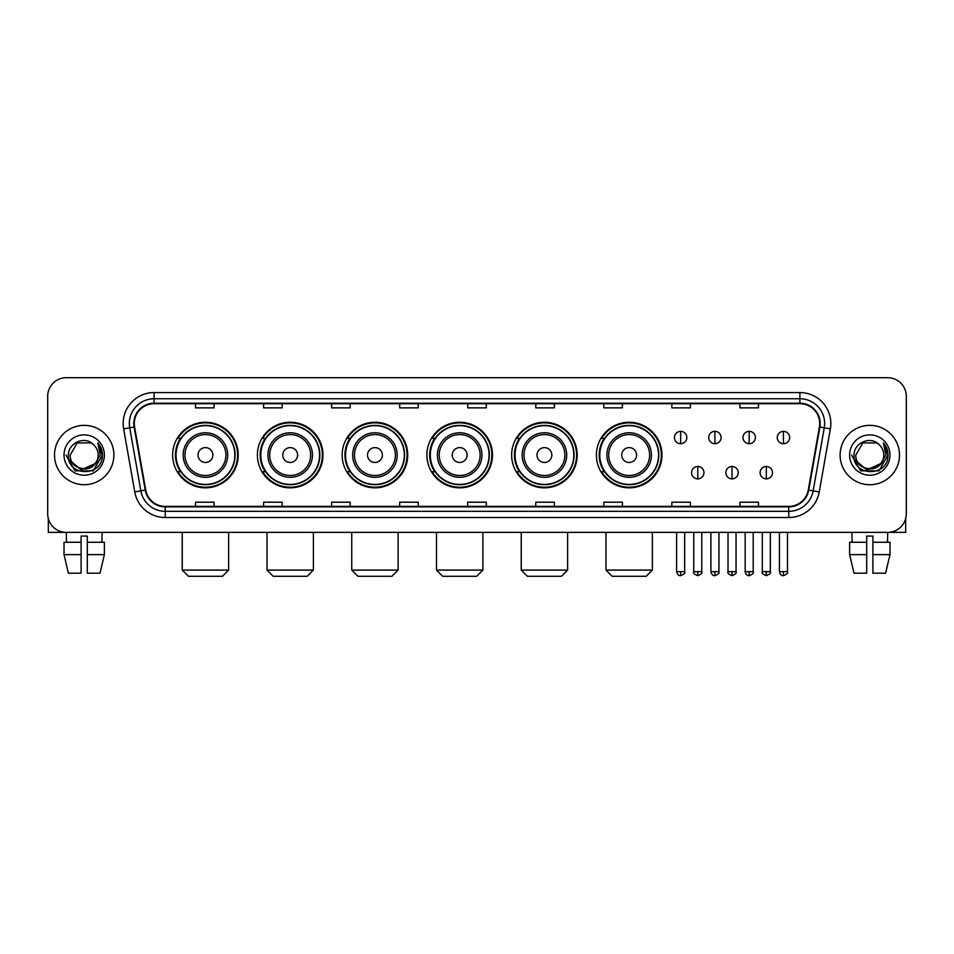 <?xml version="1.0" encoding="UTF-8"?>
<svg xmlns="http://www.w3.org/2000/svg" width="954" height="954" viewBox="0 0 954 954"><rect width="100%" height="100%" fill="white"/><g stroke="black" fill="none" stroke-linecap="round" stroke-linejoin="round"><path stroke-width="1.43" d="M596.393 455.046A32.782 32.782 0 0 0 629.175 487.828A32.782 32.782 0 0 0 661.957 455.046A32.782 32.782 0 0 0 629.175 422.252A32.782 32.782 0 0 0 596.393 455.046M511.642 455.046A32.782 32.782 0 0 0 544.424 487.828A32.782 32.782 0 0 0 577.206 455.046A32.782 32.782 0 0 0 544.424 422.252A32.782 32.782 0 0 0 511.642 455.046M426.891 455.046A32.782 32.782 0 0 0 459.685 487.828A32.782 32.782 0 0 0 492.467 455.046A32.782 32.782 0 0 0 459.685 422.252A32.782 32.782 0 0 0 426.891 455.046M342.152 455.046A32.782 32.782 0 0 0 374.934 487.828A32.782 32.782 0 0 0 407.716 455.046A32.782 32.782 0 0 0 374.934 422.252A32.782 32.782 0 0 0 342.152 455.046M257.401 455.046A32.782 32.782 0 0 0 290.183 487.828A32.782 32.782 0 0 0 322.977 455.046A32.782 32.782 0 0 0 290.183 422.252A32.782 32.782 0 0 0 257.401 455.046M172.65 455.046A32.782 32.782 0 0 0 205.444 487.828A32.782 32.782 0 0 0 238.226 455.046A32.782 32.782 0 0 0 205.444 422.252A32.782 32.782 0 0 0 172.65 455.046M180.521 471.741A30.003 30.003 0 0 1 180.521 438.339M265.26 471.741A30.003 30.003 0 0 1 265.26 438.339M350.011 471.741A30.003 30.003 0 0 1 350.011 438.339M434.762 471.741A30.003 30.003 0 0 1 434.762 438.339M519.501 471.741A30.003 30.003 0 0 1 519.501 438.339M604.252 471.741A30.003 30.003 0 0 1 604.252 438.339M47.7 396.28L47.7 513.801A18.555 18.555 0 0 0 66.255 532.368L887.745 532.368A18.555 18.555 0 0 0 906.3 513.801L906.3 396.28A18.555 18.555 0 0 0 887.745 377.712L66.255 377.712A18.555 18.555 0 0 0 47.7 396.28L47.7 513.801M54.509 455.046A29.693 29.693 0 0 0 84.202 484.727A29.693 29.693 0 0 0 113.884 455.046A29.693 29.693 0 0 0 84.202 425.353A29.693 29.693 0 0 0 54.509 455.046A29.693 29.693 0 0 0 84.202 484.727A29.693 29.693 0 0 0 113.884 455.046A29.693 29.693 0 0 0 84.202 425.353A29.693 29.693 0 0 0 54.509 455.046M840.116 455.046A29.693 29.693 0 0 0 869.798 484.727A29.693 29.693 0 0 0 899.491 455.046A29.693 29.693 0 0 0 869.798 425.353A29.693 29.693 0 0 0 840.116 455.046A29.693 29.693 0 0 0 869.798 484.727A29.693 29.693 0 0 0 899.491 455.046A29.693 29.693 0 0 0 869.798 425.353A29.693 29.693 0 0 0 840.116 455.046M134.299 423.493A19.796 19.796 0 0 1 154.095 403.697L799.905 403.697A19.796 19.796 0 0 1 819.403 426.927L808.276 490.022A19.796 19.796 0 0 1 788.779 506.383L165.221 506.383A19.796 19.796 0 0 1 145.724 490.022L134.597 426.927A19.796 19.796 0 0 1 134.299 423.493M133.81 423.493A20.284 20.284 0 0 0 134.12 427.01L145.246 490.106A20.284 20.284 0 0 0 165.221 506.872L788.779 506.872A20.284 20.284 0 0 0 808.754 490.106L819.88 427.01A20.284 20.284 0 0 0 799.905 403.208L154.095 403.208A20.284 20.284 0 0 0 133.81 423.493M123.638 428.859A30.933 30.933 0 0 1 154.095 392.559L799.905 392.559A30.933 30.933 0 0 1 830.362 428.859L819.236 491.954A30.933 30.933 0 0 1 788.779 517.521L165.221 517.521A30.933 30.933 0 0 1 134.764 491.954L123.638 428.859L129.732 427.786A24.744 24.744 0 0 1 154.095 398.748L799.905 398.748A24.744 24.744 0 0 1 824.268 427.786L813.142 490.881A24.744 24.744 0 0 1 788.779 511.332L165.221 511.332A24.744 24.744 0 0 1 140.858 490.881L129.732 427.786A24.744 24.744 0 0 1 129.35 423.493M887.745 377.712L66.255 377.712M66.53 542.266L66.255 532.368L887.745 532.368L887.47 542.266M906.3 513.801L906.3 396.28M808.754 490.106L813.142 490.881L824.268 427.786L830.362 428.859M467.722 403.697L467.722 407.883L486.278 407.883L486.278 403.697M399.678 403.697L399.678 407.883L418.234 407.883L418.234 403.697M331.634 403.697L331.634 407.883L350.19 407.883L350.19 403.697M263.59 403.697L263.59 407.883L282.145 407.883L282.145 403.697M195.546 403.697L195.546 407.883L214.101 407.883L214.101 403.697M535.766 403.697L535.766 407.883L554.322 407.883L554.322 403.697M603.81 403.697L603.81 407.883L622.366 407.883L622.366 403.697M671.854 403.697L671.854 407.883L690.41 407.883L690.41 403.697M739.899 403.697L739.899 407.883L758.454 407.883L758.454 403.697M486.278 506.383L486.278 502.198L467.722 502.198L467.722 506.383M418.234 506.383L418.234 502.198L399.678 502.198L399.678 506.383M350.19 506.383L350.19 502.198L331.634 502.198L331.634 506.383M282.145 506.383L282.145 502.198L263.59 502.198L263.59 506.383M214.101 506.383L214.101 502.198L195.546 502.198L195.546 506.383M554.322 506.383L554.322 502.198L535.766 502.198L535.766 506.383M622.366 506.383L622.366 502.198L603.81 502.198L603.81 506.383M690.41 506.383L690.41 502.198L671.854 502.198L671.854 506.383M758.454 506.383L758.454 502.198L739.899 502.198L739.899 506.383M94.911 464.026C87.494 474.055 69.487 467.639 70.214 455.046C69.356 473.077 99.037 473.077 98.179 455.046C99.037 473.077 69.356 473.077 70.214 455.046L77.202 442.93L91.19 442.93L93.361 444.481C84.775 435.489 68.259 442.894 68.414 455.046C66.84 476.618 101.828 477.191 102.4 456.084L102.424 455.046C102.376 450.455 100.85 446.424 97.857 442.954L100.265 455.046L94.911 464.026A13.976 13.976 0 0 0 98.179 455.046C99.037 473.077 69.356 473.077 70.214 455.046L77.202 442.93M98.179 455.046A13.976 13.976 0 0 0 93.361 444.481M95.805 463.274L81.221 469.893L68.843 459.578M64.025 455.046A20.165 20.165 0 0 0 84.202 475.211A20.165 20.165 0 0 0 104.368 455.046A20.165 20.165 0 0 0 84.202 434.869A20.165 20.165 0 0 0 64.025 455.046M97.857 442.954L102.424 455.571L101.577 449.513L102.424 455.571L101.577 449.513L102.424 455.571L97.988 443.109L102.424 455.571L97.988 443.109L102.424 455.046L93.313 470.835L75.08 470.835L65.969 455.046M97.988 443.109L102.424 455.583M48.32 518.559L48.32 532.368L120.073 532.368M64.013 542.266L64.013 554.632L68.414 573.187L64.013 554.632L64.013 542.266L81.102 542.266L81.102 536.076L87.291 536.076L87.291 542.266L104.38 542.266L104.38 554.632L99.979 573.187L104.38 554.632L87.291 554.632L87.291 542.266M102.138 532.368L101.863 542.266M81.102 542.266L81.102 573.187L68.414 573.187M64.013 554.632L81.102 554.632M99.979 573.187L87.291 573.187L87.291 554.632M222.449 576.288L188.427 576.288L182.238 570.098L228.638 570.098L222.449 576.288M212.861 455.046A7.417 7.417 0 0 0 205.444 447.617A7.417 7.417 0 0 0 198.015 455.046A7.417 7.417 0 0 0 205.444 462.463A7.417 7.417 0 0 0 212.861 455.046M227.708 455.046A22.264 22.264 0 0 0 205.444 432.77A22.264 22.264 0 0 0 183.168 455.046A22.264 22.264 0 0 0 205.444 477.31A22.264 22.264 0 0 0 227.708 455.046A22.264 22.264 0 0 1 205.444 477.31A22.264 22.264 0 0 1 183.168 455.046M234.827 455.046A29.383 29.383 0 0 0 205.444 425.663A29.383 29.383 0 0 0 176.061 455.046A29.383 29.383 0 0 0 205.444 484.417A29.383 29.383 0 0 0 234.827 455.046M237.606 455.046A32.162 32.162 0 0 1 177.945 471.741L180.926 471.741A29.657 29.657 0 0 0 225.061 477.274A29.657 29.657 0 0 0 225.061 432.806A29.657 29.657 0 0 0 180.926 438.339L177.945 438.339A32.162 32.162 0 0 1 237.606 455.046M307.2 576.288L273.178 576.288L266.989 570.098L313.389 570.098L307.2 576.288M297.612 455.046A7.417 7.417 0 0 0 290.183 447.617A7.417 7.417 0 0 0 282.766 455.046A7.417 7.417 0 0 0 290.183 462.463A7.417 7.417 0 0 0 297.612 455.046M312.459 455.046A22.264 22.264 0 0 0 290.183 432.77A22.264 22.264 0 0 0 267.919 455.046A22.264 22.264 0 0 0 290.183 477.31A22.264 22.264 0 0 0 312.459 455.046A22.264 22.264 0 0 1 290.183 477.31A22.264 22.264 0 0 1 267.919 455.046M319.566 455.046A29.383 29.383 0 0 0 290.183 425.663A29.383 29.383 0 0 0 260.8 455.046A29.383 29.383 0 0 0 290.183 484.417A29.383 29.383 0 0 0 319.566 455.046M322.357 455.046A32.162 32.162 0 0 1 262.696 471.741L265.677 471.741A29.657 29.657 0 0 0 309.811 477.274A29.657 29.657 0 0 0 309.811 432.806A29.657 29.657 0 0 0 265.677 438.339L262.696 438.339A32.162 32.162 0 0 1 322.357 455.046M391.939 576.288L357.917 576.288L351.74 570.098L398.128 570.098L391.939 576.288M382.351 455.046A7.417 7.417 0 0 0 374.934 447.617A7.417 7.417 0 0 0 367.505 455.046A7.417 7.417 0 0 0 374.934 462.463A7.417 7.417 0 0 0 382.351 455.046M397.198 455.046A22.264 22.264 0 0 0 374.934 432.77A22.264 22.264 0 0 0 352.658 455.046A22.264 22.264 0 0 0 374.934 477.31A22.264 22.264 0 0 0 397.198 455.046A22.264 22.264 0 0 1 374.934 477.31A22.264 22.264 0 0 1 352.658 455.046M404.317 455.046A29.383 29.383 0 0 0 374.934 425.663A29.383 29.383 0 0 0 345.551 455.046A29.383 29.383 0 0 0 374.934 484.417A29.383 29.383 0 0 0 404.317 455.046M407.096 455.046A32.162 32.162 0 0 1 347.447 471.741L350.428 471.741A29.657 29.657 0 0 0 394.551 477.274A29.657 29.657 0 0 0 394.551 432.806A29.657 29.657 0 0 0 350.428 438.339L347.447 438.339A32.162 32.162 0 0 1 407.096 455.046M476.69 576.288L442.668 576.288L436.479 570.098L482.879 570.098L476.69 576.288M467.102 455.046A7.417 7.417 0 0 0 459.685 447.617A7.417 7.417 0 0 0 452.256 455.046A7.417 7.417 0 0 0 459.685 462.463A7.417 7.417 0 0 0 467.102 455.046M481.949 455.046A22.264 22.264 0 0 0 459.685 432.77A22.264 22.264 0 0 0 437.409 455.046A22.264 22.264 0 0 0 459.685 477.31A22.264 22.264 0 0 0 481.949 455.046A22.264 22.264 0 0 1 459.685 477.31A22.264 22.264 0 0 1 437.409 455.046M489.068 455.046A29.383 29.383 0 0 0 459.685 425.663A29.383 29.383 0 0 0 430.302 455.046A29.383 29.383 0 0 0 459.685 484.417A29.383 29.383 0 0 0 489.068 455.046M491.847 455.046A32.162 32.162 0 0 1 432.186 471.741L435.167 471.741A29.657 29.657 0 0 0 479.302 477.274A29.657 29.657 0 0 0 479.302 432.806A29.657 29.657 0 0 0 435.167 438.339L432.186 438.339A32.162 32.162 0 0 1 491.847 455.046M561.441 576.288L527.419 576.288L521.23 570.098L567.618 570.098L561.441 576.288M551.853 455.046A7.417 7.417 0 0 0 544.424 447.617A7.417 7.417 0 0 0 537.007 455.046A7.417 7.417 0 0 0 544.424 462.463A7.417 7.417 0 0 0 551.853 455.046M566.7 455.046A22.264 22.264 0 0 0 544.424 432.77A22.264 22.264 0 0 0 522.16 455.046A22.264 22.264 0 0 0 544.424 477.31A22.264 22.264 0 0 0 566.7 455.046A22.264 22.264 0 0 1 544.424 477.31A22.264 22.264 0 0 1 522.16 455.046M573.807 455.046A29.383 29.383 0 0 0 544.424 425.663A29.383 29.383 0 0 0 515.041 455.046A29.383 29.383 0 0 0 544.424 484.417A29.383 29.383 0 0 0 573.807 455.046M576.598 455.046A32.162 32.162 0 0 1 516.937 471.741L519.918 471.741A29.657 29.657 0 0 0 564.052 477.274A29.657 29.657 0 0 0 564.052 432.806A29.657 29.657 0 0 0 519.918 438.339L516.937 438.339A32.162 32.162 0 0 1 576.598 455.046M646.18 576.288L612.158 576.288L605.981 570.098L652.369 570.098L646.18 576.288M636.592 455.046A7.417 7.417 0 0 0 629.175 447.617A7.417 7.417 0 0 0 621.746 455.046A7.417 7.417 0 0 0 629.175 462.463A7.417 7.417 0 0 0 636.592 455.046M651.439 455.046A22.264 22.264 0 0 0 629.175 432.77A22.264 22.264 0 0 0 606.899 455.046A22.264 22.264 0 0 0 629.175 477.31A22.264 22.264 0 0 0 651.439 455.046A22.264 22.264 0 0 1 629.175 477.31A22.264 22.264 0 0 1 606.899 455.046M658.558 455.046A29.383 29.383 0 0 0 629.175 425.663A29.383 29.383 0 0 0 599.792 455.046A29.383 29.383 0 0 0 629.175 484.417A29.383 29.383 0 0 0 658.558 455.046M661.337 455.046A32.162 32.162 0 0 1 601.688 471.741L604.657 471.741A29.657 29.657 0 0 0 648.792 477.274A29.657 29.657 0 0 0 648.792 432.806A29.657 29.657 0 0 0 604.657 438.339L601.688 438.339A32.162 32.162 0 0 1 661.337 455.046M680.643 431.351A6.189 6.189 0 0 0 674.454 437.528A6.189 6.189 0 0 0 680.643 443.717A6.189 6.189 0 0 0 686.82 437.528A6.189 6.189 0 0 0 680.643 431.351L680.643 443.717A6.189 6.189 0 0 0 686.82 437.528A6.189 6.189 0 0 0 680.643 431.351M714.904 431.351A6.189 6.189 0 0 0 708.727 437.528A6.189 6.189 0 0 0 714.904 443.717A6.189 6.189 0 0 0 721.093 437.528A6.189 6.189 0 0 0 714.904 431.351L714.904 443.717A6.189 6.189 0 0 0 721.093 437.528A6.189 6.189 0 0 0 714.904 431.351M749.176 431.351A6.189 6.189 0 0 0 742.987 437.528A6.189 6.189 0 0 0 749.176 443.717A6.189 6.189 0 0 0 755.365 437.528A6.189 6.189 0 0 0 749.176 431.351L749.176 443.717A6.189 6.189 0 0 0 755.365 437.528A6.189 6.189 0 0 0 749.176 431.351M783.449 431.351A6.189 6.189 0 0 0 777.26 437.528A6.189 6.189 0 0 0 783.449 443.717A6.189 6.189 0 0 0 789.638 437.528A6.189 6.189 0 0 0 783.449 431.351L783.449 443.717A6.189 6.189 0 0 0 789.638 437.528A6.189 6.189 0 0 0 783.449 431.351M697.779 466.482A6.189 6.189 0 0 0 691.59 472.671A6.189 6.189 0 0 0 697.779 478.86A6.189 6.189 0 0 0 703.957 472.671A6.189 6.189 0 0 0 697.779 466.482L697.779 478.86A6.189 6.189 0 0 0 703.957 472.671A6.189 6.189 0 0 0 697.779 466.482M732.04 466.482A6.189 6.189 0 0 0 725.863 472.671A6.189 6.189 0 0 0 732.04 478.86A6.189 6.189 0 0 0 738.229 472.671A6.189 6.189 0 0 0 732.04 466.482L732.04 478.86A6.189 6.189 0 0 0 738.229 472.671A6.189 6.189 0 0 0 732.04 466.482M766.312 466.482A6.189 6.189 0 0 0 760.123 472.671A6.189 6.189 0 0 0 766.312 478.86A6.189 6.189 0 0 0 772.501 472.671A6.189 6.189 0 0 0 766.312 466.482L766.312 478.86A6.189 6.189 0 0 0 772.501 472.671A6.189 6.189 0 0 0 766.312 466.482M905.68 518.559L905.68 532.368L833.927 532.368M849.62 542.266L849.62 554.632L854.021 573.187L849.62 554.632L849.62 542.266L866.709 542.266L866.709 536.076L872.898 536.076L872.898 542.266L889.987 542.266L889.987 554.632L885.586 573.187L889.987 554.632L872.898 554.632L872.898 542.266M866.709 542.266L866.709 573.187L854.021 573.187M849.62 554.632L866.709 554.632M885.586 573.187L872.898 573.187L872.898 554.632M851.862 532.368L852.137 542.266M883.786 455.046C884.644 473.077 854.963 473.077 855.821 455.046L862.81 442.93L876.798 442.93L878.956 444.481C870.382 435.489 853.866 442.894 854.021 455.046C852.447 476.618 887.435 477.191 888.007 456.084L888.031 455.046C887.983 450.455 886.457 446.424 883.464 442.954L885.872 455.046L880.518 464.026A13.976 13.976 0 0 0 883.786 455.046C884.644 473.077 854.963 473.077 855.821 455.046C854.963 473.077 884.644 473.077 883.786 455.046A13.976 13.976 0 0 0 878.956 444.481M880.518 464.026C873.101 474.055 855.094 467.639 855.821 455.046M881.413 463.274L866.828 469.893L854.45 459.578M849.632 455.046A20.165 20.165 0 0 0 869.798 475.211A20.165 20.165 0 0 0 889.975 455.046A20.165 20.165 0 0 0 869.798 434.869A20.165 20.165 0 0 0 849.632 455.046M883.464 442.954L888.031 455.571L887.184 449.513L888.031 455.571L887.184 449.513L888.031 455.571L883.595 443.109L888.031 455.571L883.595 443.109L888.031 455.046L878.92 470.835L860.687 470.835L851.576 455.046M883.595 443.109L888.031 455.583M799.905 392.559L799.905 403.208M129.732 427.786L134.12 427.01M165.221 517.521L165.221 506.872M788.779 506.872L788.779 517.521M134.764 491.954L145.246 490.106M819.88 427.01L824.268 427.786M154.095 392.559L154.095 403.208M813.142 490.881L819.236 491.954M225.895 455.046A20.463 20.463 0 0 0 205.444 434.583A20.463 20.463 0 0 0 184.981 455.046A20.463 20.463 0 0 0 205.444 475.497A20.463 20.463 0 0 0 225.895 455.046M310.646 455.046A20.463 20.463 0 0 0 290.183 434.583A20.463 20.463 0 0 0 269.732 455.046A20.463 20.463 0 0 0 290.183 475.497A20.463 20.463 0 0 0 310.646 455.046M395.385 455.046A20.463 20.463 0 0 0 374.934 434.583A20.463 20.463 0 0 0 354.471 455.046A20.463 20.463 0 0 0 374.934 475.497A20.463 20.463 0 0 0 395.385 455.046M480.136 455.046A20.463 20.463 0 0 0 459.685 434.583A20.463 20.463 0 0 0 439.222 455.046A20.463 20.463 0 0 0 459.685 475.497A20.463 20.463 0 0 0 480.136 455.046M564.887 455.046A20.463 20.463 0 0 0 544.424 434.583A20.463 20.463 0 0 0 523.973 455.046A20.463 20.463 0 0 0 544.424 475.497A20.463 20.463 0 0 0 564.887 455.046M649.626 455.046A20.463 20.463 0 0 0 629.175 434.583A20.463 20.463 0 0 0 608.712 455.046A20.463 20.463 0 0 0 629.175 475.497A20.463 20.463 0 0 0 649.626 455.046M680.643 571.649L676.613 571.649C677.316 574.511 678.664 575.846 680.643 575.667L680.643 571.649L684.662 571.649L684.662 532.368M714.904 571.649L710.885 571.649C711.589 574.511 712.936 575.846 714.904 575.667L714.904 571.649L718.934 571.649L718.934 532.368M749.176 571.649L745.157 571.649C745.861 574.511 747.197 575.846 749.176 575.667L749.176 571.649L753.195 571.649L753.195 532.368M783.449 571.649L779.43 571.649C780.134 574.511 781.469 575.846 783.449 575.667L783.449 571.649L787.467 571.649L787.467 532.368M697.779 571.649L693.749 571.649C692.938 572.925 694.274 574.272 697.779 575.667L697.779 571.649L701.798 571.649L701.798 532.368M732.04 571.649L728.021 571.649C727.21 572.925 728.546 574.272 732.04 575.667L732.04 571.649L736.059 571.649L736.059 532.368M766.312 571.649L762.294 571.649C761.483 572.925 762.818 574.272 766.312 575.667L766.312 571.649L770.331 571.649L770.331 532.368M228.638 532.368L228.638 570.098M182.238 532.368L182.238 570.098M313.389 532.368L313.389 570.098M266.989 532.368L266.989 570.098M398.128 532.368L398.128 570.098M351.74 532.368L351.74 570.098M482.879 532.368L482.879 570.098M436.479 532.368L436.479 570.098M567.618 532.368L567.618 570.098M521.23 532.368L521.23 570.098M652.369 532.368L652.369 570.098M605.981 532.368L605.981 570.098M676.613 571.649L676.613 532.368M684.662 571.649C685.473 572.925 684.137 574.272 680.643 575.667M710.885 571.649L710.885 532.368M718.934 571.649C719.745 572.925 718.41 574.272 714.904 575.667M745.157 571.649L745.157 532.368M753.195 571.649C754.018 572.925 752.67 574.272 749.176 575.667M779.43 571.649L779.43 532.368M787.467 571.649C788.29 572.925 786.943 574.272 783.449 575.667M693.749 571.649L693.749 532.368M701.798 571.649C702.609 572.925 701.273 574.272 697.779 575.667M728.021 571.649L728.021 532.368M736.059 571.649C736.882 572.925 735.546 574.272 732.04 575.667M762.294 571.649L762.294 532.368M770.331 571.649C771.154 572.925 769.806 574.272 766.312 575.667"/></g></svg>

